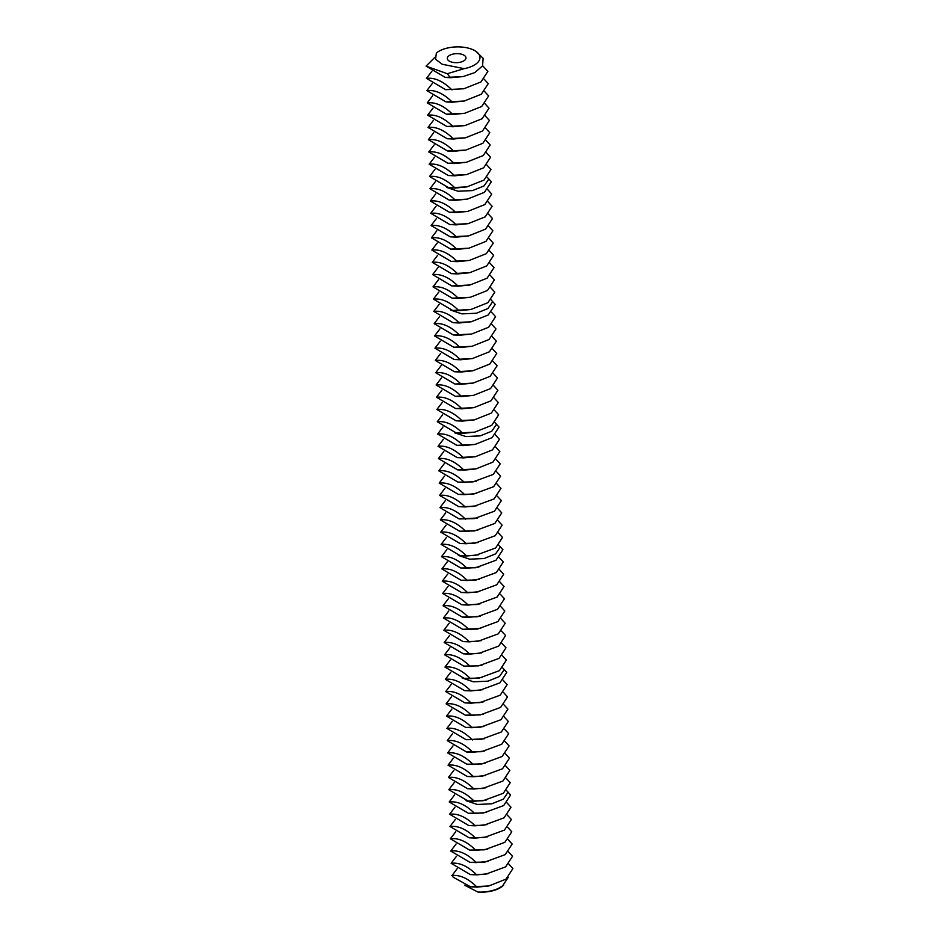 <?xml version="1.0" encoding="UTF-8"?>
<svg xmlns="http://www.w3.org/2000/svg" width="939" height="939" viewBox="0 0 939 939"><rect width="100%" height="100%" fill="white"/><g stroke="black" fill="none" stroke-linecap="round" stroke-linejoin="round"><path stroke-width="1.41" d="M462.587 61.493A9.343 4.507 178.2 0 1 452.727 62.35A9.343 4.507 178.2 0 1 447.304 58.453A9.343 4.507 178.2 0 1 456.495 53.652A9.343 4.507 178.2 0 1 465.979 57.866A9.343 4.507 178.2 0 1 462.587 61.493M508.304 877.272L502.165 886.475A23.346 11.256 178.2 0 1 497.353 889.221A23.346 11.256 178.2 0 1 477.928 892.05L464.547 885.184M464.124 68.653L442.246 64.251L435.567 59.286L436.353 53.089A23.346 11.256 178.2 0 1 436.964 52.572A23.346 11.256 178.2 0 1 474.629 50.553A23.346 11.256 178.2 0 1 475.92 51.352A23.346 11.256 178.2 0 1 471.507 66.481A23.346 11.256 178.2 0 1 464.124 68.653L447.316 73.723L426.083 66.117L434.98 57.256M503.55 885.395L498.128 888.564C491.93 891.181 485.205 892.343 477.928 892.05M457.164 868.681L452.035 875.547L453.291 877.272L470.709 886.862L477.035 887.132L488.914 885.947L506.004 879.139L512.917 868.563L508.844 864.103M488.914 885.947L470.709 886.862M436.353 53.089L436.94 52.596M475.92 51.352L483.116 58.277L482.564 65.883L474.794 72.596L462.974 76.599L450.391 77.714L447.316 73.723M508.457 851.837L512.53 856.298L505.616 866.873L485.299 874.338L470.322 874.596L451.131 863.293L456.53 856.215M451.518 875.559C459.699 874.526 468.209 878.388 477.035 887.132M488.526 873.681L476.66 874.866L470.322 874.596M450.391 77.714L445.274 77.421L426.083 66.117M462.974 76.599L445.274 77.421M482.646 65.742L487.869 71.376L480.944 81.951L463.866 88.759L445.661 89.686L426.47 78.383L431.858 71.305M426.47 78.383C434.651 77.35 443.161 81.2 451.988 89.944M508.069 839.572L512.154 844.032L505.229 854.607L484.911 862.072L469.946 862.331L450.743 851.027L456.143 843.95M451.131 863.293C459.312 862.26 467.822 866.122 476.66 874.866M488.151 861.415L476.273 862.601L469.946 862.331M463.866 88.759L445.661 89.686M484.172 79.181L488.257 83.641L481.331 94.217L464.253 101.025L452.375 102.21L446.048 101.94L426.846 90.637L432.245 83.559M426.846 90.637C435.039 89.616 443.548 93.466 452.375 102.21M507.682 827.306L511.767 831.766L504.842 842.342L484.524 849.807L469.559 850.065L450.356 838.762L455.755 831.696M450.743 851.027C458.936 849.995 467.434 853.856 476.273 862.601M487.764 849.149L475.885 850.335L469.559 850.065M464.253 101.025L446.048 101.94M484.559 91.447L488.644 95.907L481.719 106.483L464.641 113.29L452.762 114.476L446.436 114.206L427.233 102.903L432.633 95.825M427.233 102.903C435.426 101.87 443.924 105.731 452.762 114.476M507.295 815.04L511.379 819.501L504.454 830.076L484.148 837.541L469.171 837.811L449.981 826.508L455.368 819.43M450.356 838.762C458.549 837.741 467.059 841.59 475.885 850.335M487.376 836.884L475.498 838.081L469.171 837.811M464.641 113.29L446.436 114.206M484.947 103.713L489.019 108.173L482.106 118.748L465.016 125.556L453.15 126.742L446.811 126.472L427.621 115.168L433.02 108.091M427.621 115.168C435.802 114.135 444.311 117.997 453.15 126.742M506.907 802.786L510.992 807.235L504.079 817.81L483.761 825.287L468.784 825.545L449.593 814.242L454.981 807.164M449.981 826.508C458.162 825.475 466.671 829.325 475.498 838.081M486.989 824.618L475.111 825.815L468.784 825.545M465.016 125.556L446.811 126.472M485.334 115.978L489.407 120.438L482.493 131.014L465.404 137.822L453.525 139.007L447.199 138.737L428.008 127.434L433.407 120.356M428.008 127.434C436.189 126.401 444.699 130.263 453.525 139.007M506.532 790.521L510.605 794.981L503.691 805.556L483.374 813.021L468.397 813.28L449.206 801.976L454.605 794.899M449.593 814.242C457.774 813.209 466.284 817.059 475.111 825.815M486.602 812.352L474.723 813.55L468.397 813.28M465.404 137.822L447.199 138.737M485.709 128.244L489.794 132.704L482.881 143.28L465.791 150.076L453.913 151.273L447.586 151.003L428.395 139.7L433.783 132.622M428.395 139.7C436.576 138.667 445.086 142.528 453.913 151.273M449.206 801.976C457.387 800.944 465.897 804.805 474.723 813.55M465.791 150.076L447.586 151.003M486.097 140.51L490.181 144.97L483.256 155.545L466.178 162.341L454.3 163.539L447.973 163.269L428.783 151.965L434.17 144.888M428.783 151.965C436.964 150.933 445.473 154.794 454.3 163.539M506.144 778.255L510.217 782.715L503.304 793.291L482.986 800.756L468.009 801.014L448.819 789.711L454.218 782.633M486.214 800.087L474.348 801.284L468.009 801.014M505.757 765.989L509.842 770.45L502.917 781.025L482.599 788.49L467.634 788.748L448.431 777.445L453.83 770.367M448.819 789.711C457 788.678 465.509 792.539 474.348 801.284M466.178 162.341L447.973 163.269M486.484 152.775L490.569 157.224L483.644 167.799L466.566 174.607L454.687 175.804L448.361 175.534L429.158 164.231L434.557 157.153M429.158 164.231C437.351 163.198 445.861 167.048 454.687 175.804M485.839 787.833L473.96 789.018L467.634 788.748M505.37 753.724L509.454 758.184L502.529 768.759L482.212 776.224L467.246 776.483L448.044 765.179L453.443 758.102M448.431 777.445C456.624 776.412 465.122 780.274 473.96 789.018M466.566 174.607L448.361 175.534M486.872 165.029L490.956 169.49L484.031 180.065L466.953 186.873L455.075 188.07L448.748 187.8L429.546 176.497L434.945 169.419M429.546 176.497C437.738 175.464 446.236 179.314 455.075 188.07M485.451 775.567L473.573 776.753L467.246 776.483M504.982 741.458L509.067 745.918L502.142 756.494L481.836 763.959L466.859 764.217L447.668 752.914L453.056 745.836M448.044 765.179C456.237 764.146 464.746 768.008 473.573 776.753M466.953 186.873L448.748 187.8M487.259 177.295L491.332 181.755L484.418 192.331L467.329 199.138L455.462 200.324L449.124 200.066L429.933 188.751L435.332 181.685M485.064 763.301L473.186 764.487L466.859 764.217M504.595 729.192L508.68 733.652L501.766 744.228L481.449 751.693L466.472 751.951L447.281 740.648L452.668 733.57M447.668 752.914C455.849 751.881 464.359 755.742 473.186 764.487M429.933 188.751C438.114 187.73 446.624 191.579 455.462 200.324M467.329 199.138L449.124 200.066M484.677 751.036L472.798 752.221L466.472 751.951M504.22 716.927L508.292 721.387L501.379 731.962L481.061 739.427L466.084 739.697L446.894 728.382L452.293 721.316M447.281 740.648C455.462 739.615 463.972 743.477 472.798 752.221M487.646 189.561L491.719 194.021L484.806 204.596L467.716 211.404L455.838 212.59L449.511 212.32L430.32 201.016L435.719 193.939M430.32 201.016C438.501 199.984 447.011 203.845 455.838 212.59M467.716 211.404L449.511 212.32M484.289 738.77L466.084 739.697M503.832 704.661L507.905 709.121L500.992 719.697L480.674 727.162L465.697 727.432L446.506 716.128L451.905 709.051M446.894 728.382C455.075 727.361 463.584 731.211 472.411 739.955M488.022 201.826L492.106 206.287L485.193 216.862L468.103 223.67L456.225 224.855L449.898 224.585L430.708 213.282L436.095 206.204M430.708 213.282C438.889 212.249 447.398 216.111 456.225 224.855M468.103 223.67L449.898 224.585M483.902 726.504L472.035 727.702L465.697 727.432M503.445 692.407L507.529 696.855L500.604 707.431L480.287 714.908L465.321 715.166L446.119 703.863L451.518 696.785M446.506 716.128C454.687 715.095 463.197 718.945 472.035 727.702M488.409 214.092L492.494 218.552L485.569 229.128L468.491 235.935L456.612 237.121L450.286 236.851L431.095 225.548L436.482 218.47M431.095 225.548C439.276 224.515 447.786 228.377 456.612 237.121M468.491 235.935L450.286 236.851M483.526 714.239L471.648 715.436L465.321 715.166M503.058 680.141L507.142 684.601L500.217 695.177L479.899 702.642L464.934 702.9L445.732 691.597L451.131 684.519M446.119 703.863C454.312 702.83 462.81 706.68 471.648 715.436M488.796 226.358L492.881 230.818L485.956 241.393L468.878 248.201L457 249.387L450.673 249.117L431.471 237.813L436.87 230.736M431.471 237.813C439.663 236.781 448.173 240.642 457 249.387M468.878 248.201L450.673 249.117M483.139 701.973L471.261 703.17L464.934 702.9M502.67 667.875L506.755 672.336L499.83 682.911L479.512 690.376L464.547 690.635L445.356 679.331L450.743 672.254M445.732 691.597C453.924 690.564 462.434 694.426 471.261 703.17M489.184 238.623L493.268 243.084L486.343 253.659L469.265 260.455L457.387 261.652L451.06 261.382L431.858 250.079L437.257 243.001M431.858 250.079C440.051 249.046 448.549 252.908 457.387 261.652M469.265 260.455L451.06 261.382M482.752 689.707L470.873 690.904L464.547 690.635M445.356 679.331C453.537 678.298 462.047 682.16 470.873 690.904M489.571 250.889L493.644 255.349L486.731 265.925L469.641 272.721L457.774 273.918L451.436 273.648L432.245 262.345L437.644 255.267M432.245 262.345C440.426 261.312 448.936 265.174 457.774 273.918M469.641 272.721L451.436 273.648M502.283 655.61L506.367 660.07L499.454 670.646L479.136 678.111L464.159 678.369L444.969 667.066L450.356 659.988M489.958 263.155L494.031 267.603L487.118 278.179L470.028 284.987L458.15 286.184L451.823 285.914L432.633 274.611L438.032 267.533M432.633 274.611C440.814 273.578 449.323 277.428 458.15 286.184M470.028 284.987L451.823 285.914M482.364 677.453L470.486 678.639L464.159 678.369M501.896 643.344L505.98 647.804L499.067 658.38L478.749 665.845L463.772 666.103L444.581 654.8L449.969 647.722M444.969 667.066C453.15 666.033 461.659 669.894 470.486 678.639M490.334 275.409L494.419 279.869L487.505 290.444L470.416 297.252L458.537 298.449L452.211 298.179L433.02 286.876L438.407 279.799M433.02 286.876C441.201 285.843 449.711 289.693 458.537 298.449M470.416 297.252L452.211 298.179M481.977 665.188L470.099 666.373L463.772 666.103M501.52 631.078L505.593 635.539L498.679 646.114L478.362 653.579L463.385 653.837L444.194 642.534L449.593 635.457M444.581 654.8C452.762 653.767 461.272 657.629 470.099 666.373M490.721 287.674L494.806 292.135L487.881 302.71L470.803 309.518L458.925 310.703L452.598 310.433L433.407 299.13L438.795 292.064M433.407 299.13C441.588 298.109 450.098 301.959 458.925 310.703M470.803 309.518L452.598 310.433M481.59 652.922L469.723 654.107L463.385 653.837M501.133 618.813L505.217 623.273L498.292 633.848L477.974 641.314L463.009 641.572L443.807 630.269L449.206 623.191M444.194 642.534C452.375 641.501 460.885 645.363 469.723 654.107M491.109 299.94L495.193 304.4L488.268 314.976L471.19 321.784L459.312 322.969L452.985 322.699L433.783 311.396L439.182 304.318M481.214 640.656L469.336 641.842L463.009 641.572M500.745 606.547L504.83 611.007L497.905 621.583L477.587 629.048L462.622 629.318L443.419 618.015L448.819 610.937M443.807 630.269C451.999 629.247 460.497 633.097 469.336 641.842M433.783 311.396C441.976 310.363 450.485 314.225 459.312 322.969M471.19 321.784L452.985 322.699M480.827 628.391L462.622 629.318M500.358 594.281L504.443 598.742L497.517 609.317L477.2 616.794L462.234 617.052L443.032 605.749L448.431 598.671M443.419 618.015C451.612 616.982 460.122 620.832 468.948 629.576M491.496 312.206L495.581 316.666L488.656 327.242L471.578 334.049L459.699 335.235L453.373 334.965L434.17 323.662L439.569 316.584M434.17 323.662C442.363 322.629 450.861 326.49 459.699 335.235M471.578 334.049L453.373 334.965M480.439 616.125L468.561 617.322L462.234 617.052M499.971 582.027L504.055 586.476L497.13 597.051L476.824 604.528L461.847 604.786L442.656 593.483L448.044 586.406M443.032 605.749C451.225 604.716 459.734 608.566 468.561 617.322M491.883 324.471L495.968 328.932L489.043 339.507L471.953 346.315L460.087 347.5L453.748 347.23L434.557 335.927L439.957 328.85M434.557 335.927C442.738 334.894 451.248 338.756 460.087 347.5M471.953 346.315L453.748 347.23M480.052 603.859L468.174 605.056L461.847 604.786M499.583 569.762L503.668 574.222L496.754 584.797L476.437 592.263L461.46 592.521L442.269 581.218L447.657 574.14M442.656 593.483C450.837 592.45 459.347 596.312 468.174 605.056M492.271 336.737L496.344 341.197L489.43 351.773L472.34 358.581L460.462 359.766L454.136 359.496L434.945 348.193L440.344 341.115M434.945 348.193C443.126 347.16 451.636 351.022 460.462 359.766M472.34 358.581L454.136 359.496M479.665 591.593L467.786 592.791L461.46 592.521M499.208 557.496L503.281 561.956L496.367 572.532L476.05 579.997L461.072 580.255L441.882 568.952L447.281 561.874M442.269 581.218C450.45 580.185 458.96 584.046 467.786 592.791M492.646 349.003L496.731 353.463L489.818 364.039L472.728 370.835L460.849 372.032L454.523 371.762L435.332 360.459L440.72 353.381M435.332 360.459C443.513 359.426 452.023 363.287 460.849 372.032M472.728 370.835L454.523 371.762M479.277 579.328L467.411 580.525L461.072 580.255M498.82 545.23L502.905 549.691L495.98 560.266L475.662 567.731L460.697 567.989L441.494 556.686L446.894 549.608M441.882 568.952C450.063 567.919 458.572 571.781 467.411 580.525M493.034 361.269L497.118 365.729L490.193 376.304L473.115 383.1L461.237 384.297L454.91 384.028L435.719 372.724L441.107 365.647M435.719 372.724C443.901 371.691 452.41 375.553 461.237 384.297M473.115 383.1L454.91 384.028M478.902 567.074L467.023 568.259L460.697 567.989M441.494 556.686C449.687 555.653 458.185 559.515 467.023 568.259M493.421 373.534L497.506 377.983L490.581 388.558L473.502 395.366L461.624 396.563L455.298 396.293L436.095 384.99L441.494 377.912M436.095 384.99C444.288 383.957 452.798 387.807 461.624 396.563M473.502 395.366L455.298 396.293M498.433 532.965L502.518 537.425L495.592 548L475.275 555.465L460.31 555.724L441.107 544.42L446.506 537.343M493.808 385.788L497.893 390.248L490.968 400.824L473.89 407.632L462.011 408.829L455.685 408.559L436.482 397.256L441.882 390.178M436.482 397.256C444.675 396.223 453.173 400.073 462.011 408.829M473.89 407.632L455.685 408.559M478.514 554.808L466.636 555.994L460.31 555.724M498.046 520.699L502.13 525.159L495.205 535.735L474.888 543.2L459.922 543.458L440.72 532.155L446.119 525.077M441.107 544.42C449.3 543.388 457.809 547.249 466.636 555.994M494.196 398.054L498.28 402.514L491.355 413.09L474.265 419.897L462.399 421.083L456.072 420.813L436.87 409.51L442.269 402.444M436.87 409.51C445.051 408.488 453.56 412.338 462.399 421.083M474.265 419.897L456.072 420.813M478.127 542.542L466.249 543.728L459.922 543.458M497.658 508.433L501.743 512.894L494.818 523.469L474.512 530.934L459.535 531.192L440.344 519.889L445.732 512.811M440.72 532.155C448.912 531.122 457.422 534.984 466.249 543.728M494.583 410.32L498.656 414.78L491.743 425.355L474.653 432.163L462.774 433.349L456.448 433.079L437.257 421.775L442.656 414.698M437.257 421.775C445.438 420.742 453.948 424.604 462.774 433.349M474.653 432.163L456.448 433.079M477.74 530.277L465.861 531.462L459.535 531.192M497.271 496.168L501.356 500.628L494.442 511.203L474.125 518.668L459.148 518.938L439.957 507.635L445.344 500.557M440.344 519.889C448.525 518.868 457.035 522.718 465.861 531.462M494.959 422.585L499.043 427.045L492.13 437.621L475.04 444.429L463.162 445.614L456.835 445.344L437.644 434.041L443.032 426.963M477.352 518.011L459.148 518.938M496.895 483.902L500.968 488.362L494.055 498.938L473.737 506.414L458.76 506.673L439.569 495.369L444.969 488.292M439.957 507.635C448.138 506.602 456.647 510.452 465.474 519.197M437.644 434.041C445.825 433.008 454.335 436.87 463.162 445.614M475.04 444.429L456.835 445.344M476.965 505.745L465.098 506.943L458.76 506.673M496.508 471.648L500.593 476.108L493.668 486.684L473.35 494.149L458.385 494.407L439.182 483.104L444.581 476.026M439.569 495.369C447.75 494.337 456.26 498.186 465.098 506.943M495.346 434.851L499.431 439.311L492.506 449.887L475.427 456.694L463.549 457.88L457.223 457.61L438.032 446.307L443.419 439.229M438.032 446.307C446.213 445.274 454.722 449.135 463.549 457.88M475.427 456.694L457.223 457.61M476.589 493.48L464.711 494.677L458.385 494.407M496.121 459.382L500.205 463.843L493.28 474.418L472.963 481.883L457.997 482.141L438.795 470.838L444.194 463.76M439.182 483.104C447.363 482.071 455.873 485.933 464.711 494.677M495.733 447.117L499.818 451.577L492.893 462.152L475.815 468.948L463.936 470.146L457.61 469.876L438.407 458.572L443.807 451.495M438.407 458.572C446.6 457.539 455.11 461.401 463.936 470.146M475.815 468.948L457.61 469.876M476.202 481.214L464.324 482.411L457.997 482.141M438.795 470.838C446.987 469.805 455.485 473.667 464.324 482.411M508.128 792.223L503.327 799.148L491.778 803.807L477.341 804.465L466.049 800.662M488.855 179.009L484.066 185.922L472.505 190.594L458.079 191.239L446.776 187.448M504.266 669.577L499.478 676.503L487.928 681.162L473.491 681.82L462.199 678.028M492.705 301.642L487.916 308.567L476.366 313.239L461.929 313.884L450.638 310.093M500.417 546.932L495.628 553.857L484.078 558.529L469.641 559.174L458.338 555.383M496.567 424.287L491.766 431.212L480.216 435.884L465.779 436.529L454.488 432.738"/></g></svg>
